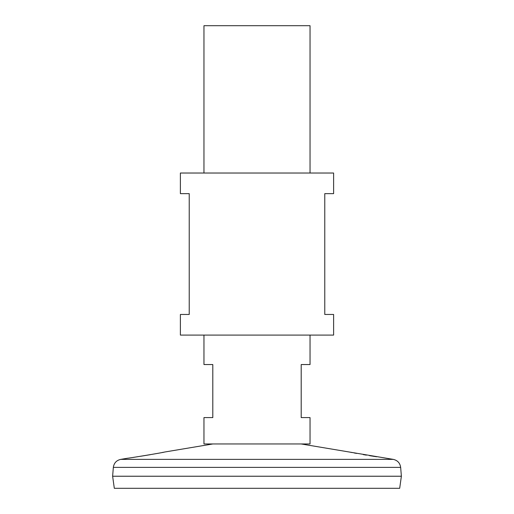 <?xml version="1.0" encoding="UTF-8"?>
<svg xmlns="http://www.w3.org/2000/svg" width="514" height="514" viewBox="0 0 514 514"><rect width="100%" height="100%" fill="white"/><g stroke="black" fill="none" stroke-linecap="round" stroke-linejoin="round"><path stroke-width="0.77" d="M333.612 173.025L180.388 173.025L180.388 193.649L189.229 193.649L189.229 314.459L180.388 314.459L180.388 335.083L333.612 335.083L333.612 314.459L324.771 314.459L324.771 193.649L333.612 193.649L333.612 173.025M133.274 457.396L134.758 457.171M135.227 457.1L137.585 456.74M140.714 456.252L150.261 454.684M162.321 452.481L163.491 452.249M212.892 443.955L164.274 452.089C165.457 452.217 126.855 458.584 127.947 458.167L120.694 459.381L393.306 459.381L301.108 443.955M352.161 452.571L350.407 452.23M376.621 456.773L372.849 456.188M372.419 456.117L369.553 455.655M366.379 455.134L363.302 454.614M356.536 453.406L354.082 452.943M113.343 467.38L400.657 467.38L401.376 476.221L112.624 476.221L113.343 467.38C113.973 463.043 116.427 460.377 120.694 459.381M401.376 476.247L112.624 476.247L114.314 488.3L399.686 488.3L401.376 476.247M310.038 335.083L310.038 364.548L301.198 364.548L301.198 417.586L310.038 417.586L310.038 443.955L203.962 443.955L203.962 417.586L212.802 417.586L212.802 364.548L203.962 364.548L203.962 335.083M310.038 173.025L310.038 25.7L203.962 25.7L203.962 173.025M400.657 467.38C400.027 463.043 397.573 460.377 393.306 459.381"/></g></svg>
